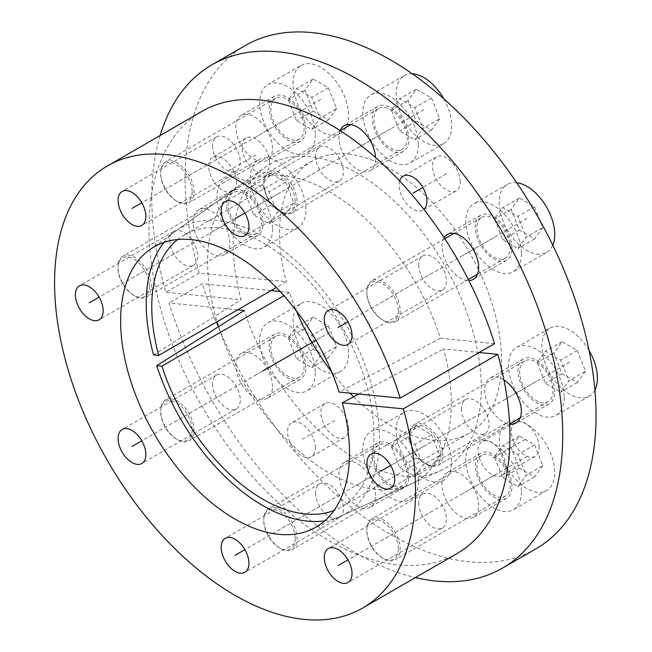 <?xml version="1.0" encoding="UTF-8"?>
<svg xmlns="http://www.w3.org/2000/svg" width="652" height="652" viewBox="0 0 652 652"><rect width="100%" height="100%" fill="white"/><g stroke="black" fill="none" stroke-linecap="round" stroke-linejoin="round"><path stroke-width="0.49" stroke-dasharray="3.26 2.44" d="M153.562 354.916L241.101 299.733A175.437 101.288 60 0 1 264.777 167.564A175.437 101.288 60 0 1 444.957 265.796A175.437 101.288 60 0 1 439.937 470.956A175.437 101.288 60 0 1 244.288 310.458M324.777 520.809A164.932 95.225 -120 0 0 340.58 516.205A164.932 95.225 -120 0 0 345.291 323.335A164.932 95.225 -120 0 0 175.901 230.987A164.932 95.225 -120 0 0 164.019 242.365M160.172 135.486A290.588 167.776 -120 0 0 165.844 292.275L241.101 299.733M237.711 309.806L169.031 303.009A290.588 167.776 -120 0 0 415.414 577.582M399.676 181.011A19.633 11.337 -120 0 0 399.138 185.119A19.633 11.337 -120 0 0 407.712 204.875A19.633 11.337 -120 0 0 422.838 210.14A19.633 11.337 -120 0 0 423.898 209.382M236.44 182.283A19.633 11.337 -120 0 0 227.874 162.519A19.633 11.337 -120 0 0 212.739 157.262A19.633 11.337 -120 0 0 208.673 166.252A19.633 11.337 -120 0 0 217.246 186.007A19.633 11.337 -120 0 0 232.373 191.272A19.633 11.337 -120 0 0 236.44 182.283M315.332 447.769A19.633 11.337 -120 0 0 306.766 428.005A19.633 11.337 -120 0 0 291.631 422.749A19.633 11.337 -120 0 0 287.565 431.738A19.633 11.337 -120 0 0 296.138 451.494A19.633 11.337 -120 0 0 311.265 456.75A19.633 11.337 -120 0 0 315.332 447.769M478.641 505.561A25.917 14.963 -120 0 0 467.329 479.481A25.917 14.963 -120 0 0 447.362 472.537A25.917 14.963 -120 0 0 441.991 484.403A25.917 14.963 -120 0 0 453.303 510.483A25.917 14.963 -120 0 0 473.279 517.427A25.917 14.963 -120 0 0 478.641 505.561M375.568 495.349A25.917 14.963 -120 0 0 364.248 469.269A25.917 14.963 -120 0 0 344.28 462.325A25.917 14.963 -120 0 0 338.91 474.191A25.917 14.963 -120 0 0 350.222 500.271A25.917 14.963 -120 0 0 370.197 507.215A25.917 14.963 -120 0 0 375.568 495.349M272.487 386.538A25.917 14.963 -120 0 0 261.175 360.45A25.917 14.963 -120 0 0 241.199 353.506A25.917 14.963 -120 0 0 235.828 365.373A25.917 14.963 -120 0 0 247.141 391.461A25.917 14.963 -120 0 0 267.116 398.405A25.917 14.963 -120 0 0 272.487 386.538M229.789 242.854A25.917 14.963 -120 0 0 218.477 216.774A25.917 14.963 -120 0 0 198.501 209.83A25.917 14.963 -120 0 0 193.131 221.696A25.917 14.963 -120 0 0 204.451 247.776A25.917 14.963 -120 0 0 224.418 254.72A25.917 14.963 -120 0 0 229.789 242.854M272.487 148.477A25.917 14.963 -120 0 0 261.175 122.397A25.917 14.963 -120 0 0 241.199 115.453A25.917 14.963 -120 0 0 235.828 127.319A25.917 14.963 -120 0 0 247.141 153.399A25.917 14.963 -120 0 0 267.116 160.343A25.917 14.963 -120 0 0 272.487 148.477M340.148 130.596A25.917 14.963 -120 0 0 338.91 137.531A25.917 14.963 -120 0 0 350.222 163.611A25.917 14.963 -120 0 0 370.197 170.555A25.917 14.963 -120 0 0 375.568 158.689A25.917 14.963 -120 0 0 375.536 157.564M444.11 237.687A25.917 14.963 -120 0 0 441.991 246.342A25.917 14.963 -120 0 0 468.878 280.58M503.98 380.026A25.917 14.963 -120 0 0 490.059 378.16A25.917 14.963 -120 0 0 484.689 390.026A25.917 14.963 -120 0 0 509.644 424.159M505.805 466.628A19.633 11.337 -120 0 0 497.231 446.873A19.633 11.337 -120 0 0 482.105 441.608A19.633 11.337 -120 0 0 478.038 450.597A19.633 11.337 -120 0 0 486.604 470.361A19.633 11.337 -120 0 0 501.738 475.618A19.633 11.337 -120 0 0 505.805 466.628M460.231 181.908A19.633 11.337 -120 0 0 451.657 162.152A19.633 11.337 -120 0 0 436.53 156.887A19.633 11.337 -120 0 0 432.463 165.877A19.633 11.337 -120 0 0 441.029 185.641A19.633 11.337 -120 0 0 456.164 190.897A19.633 11.337 -120 0 0 460.231 181.908M245.266 45.542A290.588 167.776 60 0 0 199.17 273.041L286.424 281.68L276.301 287.524M280.067 291.468L289.61 292.414A157.075 90.685 -120 0 0 296.375 310.8M331.689 371.974A157.075 90.685 -120 0 0 349.977 393.156M353.596 396.807A157.075 90.685 -120 0 0 469.098 433.238A157.075 90.685 -120 0 0 469.098 251.859A157.075 90.685 -120 0 0 312.023 161.174A157.075 90.685 -120 0 0 286.424 281.68M271.028 290.572L202.356 283.767L169.031 303.009M535.854 548.862A290.588 167.776 60 0 1 202.356 283.767M269.765 163.041A19.633 11.337 -120 0 0 261.191 143.285A19.633 11.337 -120 0 0 246.057 138.028A19.633 11.337 -120 0 0 241.998 147.01A19.633 11.337 -120 0 0 250.564 166.773A19.633 11.337 -120 0 0 265.698 172.03A19.633 11.337 -120 0 0 269.765 163.041M348.657 428.527A19.633 11.337 -120 0 0 340.083 408.771A19.633 11.337 -120 0 0 324.957 403.507A19.633 11.337 -120 0 0 320.89 412.496A19.633 11.337 -120 0 0 329.456 432.26A19.633 11.337 -120 0 0 344.59 437.516A19.633 11.337 -120 0 0 348.657 428.527M511.967 486.327A25.917 14.963 -120 0 0 500.654 460.239A25.917 14.963 -120 0 0 480.679 453.295A25.917 14.963 -120 0 0 475.316 465.161A25.917 14.963 -120 0 0 486.628 491.249A25.917 14.963 -120 0 0 506.596 498.185A25.917 14.963 -120 0 0 511.967 486.327M408.885 476.115A25.917 14.963 -120 0 0 397.573 450.035A25.917 14.963 -120 0 0 377.598 443.091A25.917 14.963 -120 0 0 372.235 454.949A25.917 14.963 -120 0 0 383.547 481.037A25.917 14.963 -120 0 0 403.515 487.981A25.917 14.963 -120 0 0 408.885 476.115M305.804 367.296A25.917 14.963 -120 0 0 294.492 341.216A25.917 14.963 -120 0 0 274.516 334.272A25.917 14.963 -120 0 0 269.154 346.139A25.917 14.963 -120 0 0 280.466 372.219A25.917 14.963 -120 0 0 300.433 379.162A25.917 14.963 -120 0 0 305.804 367.296M263.106 223.62A25.917 14.963 -120 0 0 251.794 197.54A25.917 14.963 -120 0 0 231.819 190.596A25.917 14.963 -120 0 0 226.456 202.462A25.917 14.963 -120 0 0 237.768 228.542A25.917 14.963 -120 0 0 257.736 235.486A25.917 14.963 -120 0 0 263.106 223.62M305.804 129.243A25.917 14.963 -120 0 0 294.492 103.163A25.917 14.963 -120 0 0 274.516 96.219A25.917 14.963 -120 0 0 269.154 108.085A25.917 14.963 -120 0 0 280.466 134.165A25.917 14.963 -120 0 0 300.433 141.109A25.917 14.963 -120 0 0 305.804 129.243M408.885 139.455A25.917 14.963 -120 0 0 397.573 113.375A25.917 14.963 -120 0 0 377.598 106.431A25.917 14.963 -120 0 0 372.235 118.289A25.917 14.963 -120 0 0 383.547 144.377A25.917 14.963 -120 0 0 403.515 151.321A25.917 14.963 -120 0 0 408.885 139.455M511.967 248.265A25.917 14.963 -120 0 0 500.654 222.185A25.917 14.963 -120 0 0 480.679 215.242A25.917 14.963 -120 0 0 475.316 227.108A25.917 14.963 -120 0 0 486.628 253.188A25.917 14.963 -120 0 0 506.596 260.132A25.917 14.963 -120 0 0 511.967 248.265M554.665 391.95A25.917 14.963 -120 0 0 543.352 365.862A25.917 14.963 -120 0 0 523.377 358.926A25.917 14.963 -120 0 0 518.014 370.784A25.917 14.963 -120 0 0 529.326 396.872A25.917 14.963 -120 0 0 549.294 403.816A25.917 14.963 -120 0 0 554.665 391.95M539.122 447.394A19.633 11.337 -120 0 0 530.557 427.63A19.633 11.337 -120 0 0 515.422 422.374A19.633 11.337 -120 0 0 511.355 431.363A19.633 11.337 -120 0 0 519.929 451.119A19.633 11.337 -120 0 0 535.056 456.384A19.633 11.337 -120 0 0 539.122 447.394M199.17 273.041L165.844 292.275M177.564 239.528A157.075 90.685 60 0 1 184.296 234.916A157.075 90.685 60 0 1 341.371 325.601A157.075 90.685 60 0 1 341.363 506.979A157.075 90.685 60 0 1 334.003 510.5M289.61 292.414L283.922 295.698M418.666 264.94A19.633 11.337 -120 0 0 427.239 284.704A19.633 11.337 -120 0 0 442.366 289.961A19.633 11.337 -120 0 0 446.433 280.971A19.633 11.337 -120 0 0 437.867 261.216A19.633 11.337 -120 0 0 422.732 255.951A19.633 11.337 -120 0 0 418.666 264.94M457.093 553.524A255.25 147.368 60 0 1 201.843 406.155A255.25 147.368 60 0 1 201.851 111.419M479.187 352.504L443.588 348.983A172.348 99.503 -120 0 1 410.711 484.265A172.348 99.503 -120 0 1 218.542 326.693M494.583 343.62L440.402 338.258A172.348 99.503 -120 0 0 238.64 186.219A172.348 99.503 -120 0 0 217.01 321.754M315.584 156.13A19.633 11.337 -120 0 0 324.158 175.885A19.633 11.337 -120 0 0 339.284 181.142A19.633 11.337 -120 0 0 343.351 172.161A19.633 11.337 -120 0 0 334.786 152.397A19.633 11.337 -120 0 0 319.651 147.14A19.633 11.337 -120 0 0 315.584 156.13M212.503 145.918A19.633 11.337 -120 0 0 221.077 165.673A19.633 11.337 -120 0 0 236.211 170.938A19.633 11.337 -120 0 0 240.27 161.949A19.633 11.337 -120 0 0 231.704 142.185A19.633 11.337 -120 0 0 216.57 136.928A19.633 11.337 -120 0 0 212.503 145.918M169.813 240.295A19.633 11.337 -120 0 0 178.379 260.05A19.633 11.337 -120 0 0 193.514 265.315A19.633 11.337 -120 0 0 197.58 256.326A19.633 11.337 -120 0 0 189.007 236.562A19.633 11.337 -120 0 0 173.872 231.305A19.633 11.337 -120 0 0 169.813 240.295M212.503 383.971A19.633 11.337 -120 0 0 221.077 403.727A19.633 11.337 -120 0 0 236.211 408.991A19.633 11.337 -120 0 0 240.27 400.002A19.633 11.337 -120 0 0 231.704 380.246A19.633 11.337 -120 0 0 216.57 374.981A19.633 11.337 -120 0 0 212.503 383.971M315.584 492.79A19.633 11.337 -120 0 0 324.158 512.545A19.633 11.337 -120 0 0 339.284 517.81A19.633 11.337 -120 0 0 343.351 508.821A19.633 11.337 -120 0 0 334.786 489.057A19.633 11.337 -120 0 0 319.651 483.8A19.633 11.337 -120 0 0 315.584 492.79M418.666 502.994A19.633 11.337 -120 0 0 427.239 522.757A19.633 11.337 -120 0 0 442.366 528.014A19.633 11.337 -120 0 0 446.433 519.025A19.633 11.337 -120 0 0 437.867 499.269A19.633 11.337 -120 0 0 422.732 494.012A19.633 11.337 -120 0 0 418.666 502.994M461.363 408.617A19.633 11.337 -120 0 0 469.937 428.38A19.633 11.337 -120 0 0 485.064 433.637A19.633 11.337 -120 0 0 489.13 424.656A19.633 11.337 -120 0 0 480.565 404.892A19.633 11.337 -120 0 0 465.43 399.635A19.633 11.337 -120 0 0 461.363 408.617M440.402 338.258L339.121 392.08M358.828 394.028L443.588 348.983M441.005 454.574A22.249 12.844 60 0 1 425.267 463.662A22.249 12.844 60 0 1 409.529 436.408A22.249 12.844 -120 0 1 425.267 427.321A22.249 12.844 -120 0 1 441.005 454.574M524.558 360.963A23.562 13.602 -120 0 0 519.677 371.746A23.562 13.602 60 0 0 529.962 395.462A23.562 13.602 60 0 0 548.12 401.771A23.562 13.602 60 0 0 552.994 390.988A23.562 13.602 -120 0 0 542.708 367.272A23.562 13.602 -120 0 0 524.558 360.963L414.411 424.55A23.562 13.602 -120 0 1 432.569 430.866A23.562 13.602 -120 0 1 442.855 454.574A23.562 13.602 60 0 1 437.973 465.365A23.562 13.602 60 0 1 426.196 464.2A23.562 13.602 60 0 1 409.529 435.34L409.529 436.408M414.411 424.55A23.562 13.602 -120 0 0 409.529 435.34M564.102 397.402A39.267 22.673 60 0 1 555.969 415.373A39.267 22.673 60 0 1 525.708 404.851A39.267 22.673 60 0 1 508.568 365.34A39.267 22.673 -120 0 1 516.702 347.361A39.267 22.673 -120 0 1 546.963 357.883A39.267 22.673 -120 0 1 564.102 397.402M594.885 390.092A39.267 22.673 60 0 1 589.294 396.139A39.267 22.673 60 0 1 559.033 385.617A39.267 22.673 60 0 1 541.893 346.098A39.267 22.673 -120 0 1 550.019 328.119L516.702 347.361M589.025 350.336A39.267 22.673 -120 0 0 550.019 328.119M585.488 371.265L577.256 382.545L562.057 373.775L553.833 352.993L562.057 341.713L577.256 350.483L585.488 371.265L568.821 380.89L560.598 392.17L545.398 383.392L537.166 362.61L545.398 351.33L560.598 360.108L568.821 380.89M577.256 382.545L560.598 392.17M577.256 350.483L560.598 360.108M562.057 341.713L545.398 351.33M553.833 352.993L537.166 362.61M562.057 373.775L545.398 383.392M398.307 310.898A22.249 12.844 60 0 1 382.569 319.985A22.249 12.844 60 0 1 366.84 292.732A22.249 12.844 -120 0 1 382.569 283.644A22.249 12.844 -120 0 1 398.307 310.898M444.77 238.697L371.713 280.873A23.562 13.602 -120 0 1 389.872 287.19A23.562 13.602 -120 0 1 400.157 310.898A23.562 13.602 60 0 1 395.275 321.68A23.562 13.602 60 0 1 383.498 320.515A23.562 13.602 60 0 1 366.84 291.664L366.84 292.732M481.861 217.287A23.562 13.602 -120 0 1 500.019 223.595A23.562 13.602 -120 0 1 510.296 247.304A23.562 13.602 60 0 1 505.422 258.094A23.562 13.602 60 0 1 487.264 251.778A23.562 13.602 60 0 1 476.979 228.07A23.562 13.602 -120 0 1 481.861 217.287L453.939 233.408M371.713 280.873A23.562 13.602 -120 0 0 366.84 291.664M521.404 253.718A39.267 22.673 60 0 1 513.271 271.697A39.267 22.673 60 0 1 483.01 261.175A39.267 22.673 60 0 1 465.87 221.656A39.267 22.673 -120 0 1 474.004 203.677A39.267 22.673 -120 0 1 504.265 214.198A39.267 22.673 -120 0 1 521.404 253.718M552.766 245.193A39.267 22.673 60 0 1 546.596 252.463A39.267 22.673 60 0 1 516.335 241.941A39.267 22.673 60 0 1 499.196 202.422A39.267 22.673 -120 0 1 507.329 184.443L474.004 203.677M516.702 182.731A39.267 22.673 -120 0 0 507.329 184.443M542.79 227.589L534.558 238.868L519.359 230.099L511.135 209.316L519.359 198.029L534.558 206.806L542.79 227.589L526.123 237.206L517.9 248.485L502.7 239.716L494.469 218.933L502.7 207.654L517.9 216.423L526.123 237.206M534.558 238.868L517.9 248.485M534.558 206.806L517.9 216.423M519.359 198.029L502.7 207.654M511.135 209.316L494.469 218.933M519.359 230.099L502.7 239.716M295.226 202.079A22.249 12.844 60 0 1 279.488 211.167A22.249 12.844 60 0 1 263.758 183.913A22.249 12.844 -120 0 1 279.488 174.826A22.249 12.844 -120 0 1 295.226 202.079M340.295 130.685L268.632 172.055A23.562 13.602 -120 0 1 286.79 178.371A23.562 13.602 -120 0 1 297.076 202.079A23.562 13.602 60 0 1 292.194 212.87A23.562 13.602 60 0 1 280.417 211.704A23.562 13.602 60 0 1 263.758 182.845L263.758 183.913M378.779 108.468A23.562 13.602 -120 0 1 396.938 114.776A23.562 13.602 -120 0 1 407.223 138.493A23.562 13.602 60 0 1 402.341 149.275A23.562 13.602 60 0 1 384.183 142.967A23.562 13.602 60 0 1 373.898 119.251A23.562 13.602 -120 0 1 378.779 108.468L350.857 124.589M268.632 172.055A23.562 13.602 -120 0 0 263.758 182.845M418.323 144.907A39.267 22.673 60 0 1 410.19 162.878A39.267 22.673 60 0 1 379.929 152.356A39.267 22.673 60 0 1 362.789 112.845A39.267 22.673 -120 0 1 370.923 94.866A39.267 22.673 -120 0 1 401.184 105.388A39.267 22.673 -120 0 1 418.323 144.907M443.776 98.762A39.267 22.673 -120 0 1 451.649 125.665A39.267 22.673 60 0 1 443.515 143.644A39.267 22.673 60 0 1 413.254 133.122A39.267 22.673 60 0 1 396.114 93.603A39.267 22.673 -120 0 1 404.248 75.624L370.923 94.866M412.276 73.806A39.267 22.673 -120 0 0 404.248 75.624M439.709 118.77L431.477 130.058L416.278 121.28L408.054 100.498L416.278 89.218L431.477 97.987L439.709 118.77L423.05 128.395L414.819 139.675L399.619 130.897L391.396 110.115L399.619 98.835L414.819 107.613L423.05 128.395M431.477 130.058L414.819 139.675M431.477 97.987L414.819 107.613M416.278 89.218L399.619 98.835M408.054 100.498L391.396 110.115M416.278 121.28L399.619 130.897M192.144 191.875A22.249 12.844 60 0 1 176.407 200.955A22.249 12.844 60 0 1 160.677 173.701A22.249 12.844 -120 0 1 176.407 164.622A22.249 12.844 -120 0 1 192.144 191.875M275.698 98.256A23.562 13.602 -120 0 0 270.816 109.047A23.562 13.602 60 0 0 281.102 132.755A23.562 13.602 60 0 0 299.26 139.063A23.562 13.602 60 0 0 304.142 128.281A23.562 13.602 -120 0 0 293.856 104.573A23.562 13.602 -120 0 0 275.698 98.256L165.551 161.851A23.562 13.602 -120 0 1 183.709 168.159A23.562 13.602 -120 0 1 193.994 191.875A23.562 13.602 60 0 1 189.113 202.658A23.562 13.602 60 0 1 177.336 201.492A23.562 13.602 60 0 1 160.677 172.633L160.677 173.701M165.551 161.851A23.562 13.602 -120 0 0 160.677 172.633M315.242 134.695A39.267 22.673 60 0 1 307.116 152.674A39.267 22.673 60 0 1 276.855 142.152A39.267 22.673 60 0 1 259.708 102.633A39.267 22.673 -120 0 1 267.842 84.654A39.267 22.673 -120 0 1 298.103 95.176A39.267 22.673 -120 0 1 315.242 134.695M301.167 65.42A39.267 22.673 -120 0 1 331.428 75.942A39.267 22.673 -120 0 1 348.567 115.453A39.267 22.673 60 0 1 340.434 133.432A39.267 22.673 60 0 1 310.173 122.91A39.267 22.673 60 0 1 293.033 83.391A39.267 22.673 -120 0 1 301.167 65.42L267.842 84.654M336.628 108.566L328.396 119.846L313.196 111.068L304.973 90.286L313.196 79.006L328.396 87.784L336.628 108.566L319.969 118.183L311.737 129.463L296.538 120.685L288.314 99.903L296.538 88.623L311.737 97.401L319.969 118.183M328.396 119.846L311.737 129.463M328.396 87.784L311.737 97.401M313.196 79.006L296.538 88.623M304.973 90.286L288.314 99.903M313.196 111.068L296.538 120.685M149.447 286.252A22.249 12.844 60 0 1 133.709 295.332A22.249 12.844 60 0 1 117.979 268.078A22.249 12.844 -120 0 1 133.709 258.999A22.249 12.844 -120 0 1 149.447 286.252M233 192.633A23.562 13.602 -120 0 0 228.118 203.424A23.562 13.602 60 0 0 238.404 227.132A23.562 13.602 60 0 0 256.562 233.44A23.562 13.602 60 0 0 261.444 222.658A23.562 13.602 -120 0 0 251.159 198.95A23.562 13.602 -120 0 0 233 192.633L122.853 256.228A23.562 13.602 -120 0 1 141.011 262.536A23.562 13.602 -120 0 1 151.297 286.252A23.562 13.602 60 0 1 146.415 297.035A23.562 13.602 60 0 1 134.638 295.869A23.562 13.602 60 0 1 117.979 267.01L117.979 268.078M122.853 256.228A23.562 13.602 -120 0 0 117.979 267.01M272.544 229.072A39.267 22.673 60 0 1 264.419 247.051A39.267 22.673 60 0 1 234.158 236.529A39.267 22.673 60 0 1 217.01 197.01A39.267 22.673 -120 0 1 225.144 179.031A39.267 22.673 -120 0 1 255.405 189.553A39.267 22.673 -120 0 1 272.544 229.072M258.469 159.797A39.267 22.673 -120 0 1 288.73 170.311A39.267 22.673 -120 0 1 305.87 209.83A39.267 22.673 60 0 1 297.736 227.809A39.267 22.673 60 0 1 267.475 217.287A39.267 22.673 60 0 1 250.335 177.768A39.267 22.673 -120 0 1 258.469 159.797L225.144 179.031M293.93 202.943L285.698 214.223L270.498 205.445L262.275 184.663L270.498 173.383L285.698 182.161L293.93 202.943L277.271 212.56L269.04 223.84L253.84 215.062L245.617 194.28L253.84 183L269.04 191.778L277.271 212.56M285.698 214.223L269.04 223.84M285.698 182.161L269.04 191.778M270.498 173.383L253.84 183M262.275 184.663L245.617 194.28M270.498 205.445L253.84 215.062M192.144 429.929A22.249 12.844 60 0 1 176.407 439.008A22.249 12.844 60 0 1 160.677 411.762A22.249 12.844 -120 0 1 176.407 402.675A22.249 12.844 -120 0 1 192.144 429.929M275.698 336.31A23.562 13.602 -120 0 0 270.816 347.1A23.562 13.602 60 0 0 281.102 370.809A23.562 13.602 60 0 0 299.26 377.125A23.562 13.602 60 0 0 304.142 366.334A23.562 13.602 -120 0 0 293.856 342.626A23.562 13.602 -120 0 0 275.698 336.31L165.551 399.904A23.562 13.602 -120 0 1 183.709 406.212A23.562 13.602 -120 0 1 193.994 429.929A23.562 13.602 60 0 1 189.113 440.711A23.562 13.602 60 0 1 177.336 439.546A23.562 13.602 60 0 1 160.677 410.687L160.677 411.762M165.551 399.904A23.562 13.602 -120 0 0 160.677 410.687M315.242 372.748A39.267 22.673 60 0 1 307.116 390.727A39.267 22.673 60 0 1 276.855 380.206A39.267 22.673 60 0 1 259.708 340.686A39.267 22.673 -120 0 1 267.842 322.707A39.267 22.673 -120 0 1 298.103 333.229A39.267 22.673 -120 0 1 315.242 372.748M301.167 303.473A39.267 22.673 -120 0 1 331.428 313.995A39.267 22.673 -120 0 1 348.567 353.514A39.267 22.673 60 0 1 340.434 371.485A39.267 22.673 60 0 1 310.173 360.972A39.267 22.673 60 0 1 293.033 321.452A39.267 22.673 -120 0 1 301.167 303.473L267.842 322.707M336.628 346.619L328.396 357.899L313.196 349.122L304.973 328.339L313.196 317.059L328.396 325.837L336.628 346.619L319.969 356.236L311.737 367.516L296.538 358.747L288.314 337.964L296.538 326.676L311.737 335.454L319.969 356.236M328.396 357.899L311.737 367.516M328.396 325.837L311.737 335.454M313.196 317.059L296.538 326.676M304.973 328.339L288.314 337.964M313.196 349.122L296.538 358.747M295.226 538.739A22.249 12.844 60 0 1 279.488 547.827A22.249 12.844 60 0 1 263.758 520.573A22.249 12.844 -120 0 1 279.488 511.486A22.249 12.844 -120 0 1 295.226 538.739M378.779 445.129A23.562 13.602 -120 0 0 373.898 455.911A23.562 13.602 60 0 0 384.183 479.627A23.562 13.602 60 0 0 402.341 485.936A23.562 13.602 60 0 0 407.223 475.153A23.562 13.602 -120 0 0 396.938 451.445A23.562 13.602 -120 0 0 378.779 445.129L268.632 508.723A23.562 13.602 -120 0 1 286.79 515.031A23.562 13.602 -120 0 1 297.076 538.739A23.562 13.602 60 0 1 292.194 549.53A23.562 13.602 60 0 1 280.417 548.365A23.562 13.602 60 0 1 263.758 519.505L263.758 520.573M268.632 508.723A23.562 13.602 -120 0 0 263.758 519.505M418.323 481.567A39.267 22.673 60 0 1 410.19 499.538A39.267 22.673 60 0 1 379.929 489.024A39.267 22.673 60 0 1 362.789 449.505A39.267 22.673 -120 0 1 370.923 431.526A39.267 22.673 -120 0 1 401.184 442.048A39.267 22.673 -120 0 1 418.323 481.567M404.248 412.292A39.267 22.673 -120 0 1 434.509 422.806A39.267 22.673 -120 0 1 451.649 462.325A39.267 22.673 60 0 1 443.515 480.304A39.267 22.673 60 0 1 413.254 469.782A39.267 22.673 60 0 1 396.114 430.263A39.267 22.673 -120 0 1 404.248 412.292L370.923 431.526M439.709 455.43L431.477 466.718L416.278 457.94L408.054 437.158L416.278 425.878L431.477 434.656L439.709 455.43L423.05 465.055L414.819 476.335L399.619 467.557L391.396 446.775L399.619 435.495L414.819 444.273L423.05 465.055M431.477 466.718L414.819 476.335M431.477 434.656L414.819 444.273M416.278 425.878L399.619 435.495M408.054 437.158L391.396 446.775M416.278 457.94L399.619 467.557M398.307 548.951A22.249 12.844 60 0 1 382.569 558.039A22.249 12.844 60 0 1 366.84 530.785A22.249 12.844 -120 0 1 382.569 521.698A22.249 12.844 -120 0 1 398.307 548.951M481.861 455.341A23.562 13.602 -120 0 0 476.979 466.123A23.562 13.602 60 0 0 487.264 489.839A23.562 13.602 60 0 0 505.422 496.148A23.562 13.602 60 0 0 510.296 485.365A23.562 13.602 -120 0 0 500.019 461.649A23.562 13.602 -120 0 0 481.861 455.341L371.713 518.927A23.562 13.602 -120 0 1 389.872 525.243A23.562 13.602 -120 0 1 400.157 548.951A23.562 13.602 60 0 1 395.275 559.742A23.562 13.602 60 0 1 383.498 558.568A23.562 13.602 60 0 1 366.84 529.717L366.84 530.785M371.713 518.927A23.562 13.602 -120 0 0 366.84 529.717M521.404 491.779A39.267 22.673 60 0 1 513.271 509.75A39.267 22.673 60 0 1 483.01 499.228A39.267 22.673 60 0 1 465.87 459.709A39.267 22.673 -120 0 1 474.004 441.738A39.267 22.673 -120 0 1 504.265 452.26A39.267 22.673 -120 0 1 521.404 491.779M507.329 422.496A39.267 22.673 -120 0 1 537.582 433.018A39.267 22.673 -120 0 1 554.73 472.537A39.267 22.673 60 0 1 546.596 490.516A39.267 22.673 60 0 1 516.335 479.994A39.267 22.673 60 0 1 499.196 440.475A39.267 22.673 -120 0 1 507.329 422.496L474.004 441.738M542.79 465.642L534.558 476.922L519.359 468.152L511.135 447.37L519.359 436.09L534.558 444.86L542.79 465.642L526.123 475.259L517.9 486.547L502.7 477.769L494.469 456.987L502.7 445.707L517.9 454.485L526.123 475.259M534.558 476.922L517.9 486.547M534.558 444.86L517.9 454.485M519.359 436.09L502.7 445.707M511.135 447.37L494.469 456.987M519.359 468.152L502.7 477.769M390.556 297.206L423.882 277.964M536.335 381.371L503.018 400.605M493.637 237.687L460.32 256.929M390.556 128.876L357.239 148.11M287.475 118.664L254.158 137.898M244.777 213.041L211.46 232.275M287.475 356.717L254.158 375.959M390.556 465.536L357.239 484.77M493.637 475.74L460.32 494.982M525.243 439.375L491.918 458.617M334.769 420.516L301.452 439.75M255.877 155.029L222.56 174.263M446.343 173.897L422.838 187.466M329.472 332.471L315.984 340.262M475.251 416.636L390.654 465.471M432.553 511.013L347.956 559.848M329.472 500.801L244.883 549.644M226.391 391.991L141.802 440.825M183.693 248.306L99.104 297.149M226.391 153.929L141.802 202.772M329.472 164.141L244.883 212.976M432.553 272.96L347.956 321.795M569.661 362.129L425.267 445.495M526.963 218.453L382.569 301.811M423.882 109.634L279.488 193M320.8 99.422L176.407 182.788M278.102 193.799L133.709 277.165M320.8 337.483L176.407 420.842M423.882 446.294L279.488 529.66M526.963 456.506L382.569 539.872M340.58 516.205L439.937 470.956M175.901 230.987L264.777 167.564M436.53 156.887L403.205 176.13M456.164 190.897L422.838 210.14M246.057 138.028L212.739 157.262M265.698 172.03L232.373 191.272M324.957 403.507L291.631 422.749M344.59 437.516L311.265 456.75M480.679 453.295L447.362 472.537M506.596 498.185L473.279 517.427M377.598 443.091L344.28 462.325M403.515 487.981L370.197 507.215M274.516 334.272L241.199 353.506M300.433 379.162L267.116 398.405M231.819 190.596L198.501 209.83M257.736 235.486L224.418 254.72M274.516 96.219L241.199 115.453M300.433 141.109L267.116 160.343M377.598 106.431L344.28 125.665M403.515 151.321L370.197 170.555M480.679 215.242L447.362 234.484M506.596 260.132L473.279 279.374M523.377 358.926L490.059 378.16M549.294 403.816L515.976 423.05M515.422 422.374L482.105 441.608M535.056 456.384L501.738 475.618M312.023 161.174L184.296 234.916M469.098 433.238L341.363 506.979M442.366 289.961L347.956 344.468M422.732 255.951L328.323 310.458M339.284 181.142L244.883 235.649M319.651 147.14L225.242 201.647M236.211 170.938L141.802 225.445M216.57 136.928L122.168 191.435M193.514 265.315L99.104 319.814M173.872 231.305L79.471 285.812M236.211 408.991L141.802 463.499M216.57 374.981L122.168 429.489M339.284 517.81L244.883 572.309M319.651 483.8L225.242 538.308M442.366 528.014L347.956 582.521M422.732 494.012L328.323 548.511M485.064 433.637L390.654 488.144M465.43 399.635L371.021 454.142M311.354 529.514L410.711 484.265M149.764 249.643L238.64 186.219M425.267 463.662L426.196 464.2M548.12 401.771L520.198 417.891M509.636 423.987L437.973 465.365M589.294 396.139L555.969 415.373M382.569 319.985L383.498 320.515M505.422 258.094L477.5 274.215M468.332 279.504L395.275 321.68M546.596 252.463L513.271 271.697M279.488 211.167L280.417 211.704M402.341 149.275L292.194 212.87M443.515 143.644L410.19 162.878M176.407 200.955L177.336 201.492M299.26 139.063L189.113 202.658M340.434 133.432L307.116 152.674M133.709 295.332L134.638 295.869M256.562 233.44L146.415 297.035M297.736 227.809L264.419 247.051M176.407 439.008L177.336 439.546M299.26 377.125L189.113 440.711M340.434 371.485L307.116 390.727M279.488 547.827L280.417 548.365M402.341 485.936L292.194 549.53M443.515 480.304L410.19 499.538M382.569 558.039L383.498 558.568M505.422 496.148L395.275 559.742M546.596 490.516L513.271 509.75"/><path stroke-width="0.98" d="M237.711 309.806L244.288 310.458L156.749 365.642A164.932 95.225 -120 0 0 324.777 520.809M164.019 242.365A164.932 95.225 -120 0 0 153.562 354.916L158.697 355.43A157.075 90.685 60 0 1 177.564 239.528M415.414 577.582A290.588 167.776 -120 0 0 502.529 568.096A290.588 167.776 -120 0 0 502.537 232.552A290.588 167.776 -120 0 0 211.941 64.784A290.588 167.776 -120 0 0 160.172 135.486M423.898 209.382A19.633 11.337 -120 0 0 426.905 201.15A19.633 11.337 -120 0 0 418.339 181.386A19.633 11.337 -120 0 0 403.205 176.13A19.633 11.337 -120 0 0 399.676 181.011M375.536 157.564A25.917 14.963 -120 0 0 363.8 132.144A25.917 14.963 -120 0 0 344.28 125.665A25.917 14.963 -120 0 0 340.148 130.596M468.878 280.58A25.917 14.963 -120 0 0 473.279 279.374A25.917 14.963 -120 0 0 478.641 267.507A25.917 14.963 -120 0 0 467.329 241.427A25.917 14.963 -120 0 0 447.362 234.484A25.917 14.963 -120 0 0 444.11 237.687M509.644 424.159A25.917 14.963 -120 0 0 515.976 423.05A25.917 14.963 -120 0 0 521.339 411.184A25.917 14.963 -120 0 0 503.98 380.026M296.375 310.8A157.075 90.685 -120 0 0 331.689 371.974M349.977 393.156A157.075 90.685 -120 0 0 353.596 396.807M280.067 291.468L271.028 290.572M211.941 64.784L245.266 45.542A290.588 167.776 60 0 1 535.854 213.318A290.588 167.776 60 0 1 535.854 548.862L502.529 568.096M276.301 287.524L158.697 355.43M156.749 365.642L161.883 366.155A157.075 90.685 60 0 0 334.003 510.5M283.922 295.698L161.883 366.155M342.308 402.806A161.835 93.44 60 0 1 311.354 529.514A161.835 93.44 60 0 1 154.141 433.694A161.835 93.44 60 0 1 149.764 249.643A161.835 93.44 60 0 1 339.121 392.08L400.173 398.127A255.25 147.368 -120 0 0 107.441 165.926A255.25 147.368 -120 0 0 107.441 460.662A255.25 147.368 -120 0 0 362.683 608.031A255.25 147.368 -120 0 0 403.36 408.853L342.308 402.806L358.828 394.028M324.256 319.447A19.633 11.337 -120 0 0 332.83 339.211A19.633 11.337 -120 0 0 347.956 344.468A19.633 11.337 -120 0 0 352.023 335.478A19.633 11.337 -120 0 0 343.457 315.723A19.633 11.337 -120 0 0 328.323 310.458A19.633 11.337 -120 0 0 324.256 319.447M221.183 210.629A19.633 11.337 -120 0 0 229.748 230.392A19.633 11.337 -120 0 0 244.883 235.649A19.633 11.337 -120 0 0 248.95 226.66A19.633 11.337 -120 0 0 240.376 206.904A19.633 11.337 -120 0 0 225.242 201.647A19.633 11.337 -120 0 0 221.183 210.629M118.102 200.425A19.633 11.337 -120 0 0 126.667 220.18A19.633 11.337 -120 0 0 141.802 225.445A19.633 11.337 -120 0 0 145.869 216.456A19.633 11.337 -120 0 0 137.295 196.692A19.633 11.337 -120 0 0 122.168 191.435A19.633 11.337 -120 0 0 118.102 200.425M75.404 294.802A19.633 11.337 -120 0 0 83.969 314.557A19.633 11.337 -120 0 0 99.104 319.814A19.633 11.337 -120 0 0 103.171 310.833A19.633 11.337 -120 0 0 94.597 291.069A19.633 11.337 -120 0 0 79.471 285.812A19.633 11.337 -120 0 0 75.404 294.802M118.102 438.478A19.633 11.337 -120 0 0 126.667 458.234A19.633 11.337 -120 0 0 141.802 463.499A19.633 11.337 -120 0 0 145.869 454.509A19.633 11.337 -120 0 0 137.295 434.745A19.633 11.337 -120 0 0 122.168 429.489A19.633 11.337 -120 0 0 118.102 438.478M221.183 547.297A19.633 11.337 -120 0 0 229.748 567.053A19.633 11.337 -120 0 0 244.883 572.309A19.633 11.337 -120 0 0 248.95 563.328A19.633 11.337 -120 0 0 240.376 543.564A19.633 11.337 -120 0 0 225.242 538.308A19.633 11.337 -120 0 0 221.183 547.297M324.256 557.501A19.633 11.337 -120 0 0 332.83 577.264A19.633 11.337 -120 0 0 347.956 582.521A19.633 11.337 -120 0 0 352.023 573.532A19.633 11.337 -120 0 0 343.457 553.776A19.633 11.337 -120 0 0 328.323 548.511A19.633 11.337 -120 0 0 324.256 557.501M366.954 463.124A19.633 11.337 -120 0 0 375.528 482.887A19.633 11.337 -120 0 0 390.654 488.144A19.633 11.337 -120 0 0 394.721 479.155A19.633 11.337 -120 0 0 386.155 459.399A19.633 11.337 -120 0 0 371.021 454.142A19.633 11.337 -120 0 0 366.954 463.124M479.187 352.504L497.769 354.346A255.25 147.368 60 0 1 457.093 553.524L362.683 608.031M107.441 165.926L201.851 111.419A255.25 147.368 60 0 1 494.583 343.62L400.173 398.127M217.01 321.754A172.348 99.503 -120 0 0 218.542 326.693M497.769 354.346L403.36 408.853M589.025 350.336A39.267 22.673 -120 0 1 597.428 378.16A39.267 22.673 60 0 1 594.885 390.092M516.702 182.731A39.267 22.673 -120 0 1 554.73 234.484A39.267 22.673 60 0 1 552.766 245.193M443.776 98.762A39.267 22.673 -120 0 0 412.276 73.806M315.984 340.262L262.829 370.947M422.838 187.466L413.026 193.131M390.654 465.471L380.841 471.143M347.956 559.848L338.143 565.52M244.883 549.644L235.062 555.308M141.802 440.825L131.981 446.49M99.104 297.149L89.283 302.813M141.802 202.772L131.981 208.436M244.883 212.976L235.062 218.648M347.956 321.795L338.143 327.467M520.198 417.891L509.636 423.987M477.5 274.215L468.332 279.504M453.939 233.408L444.77 238.697M350.857 124.589L340.295 130.685"/></g></svg>

